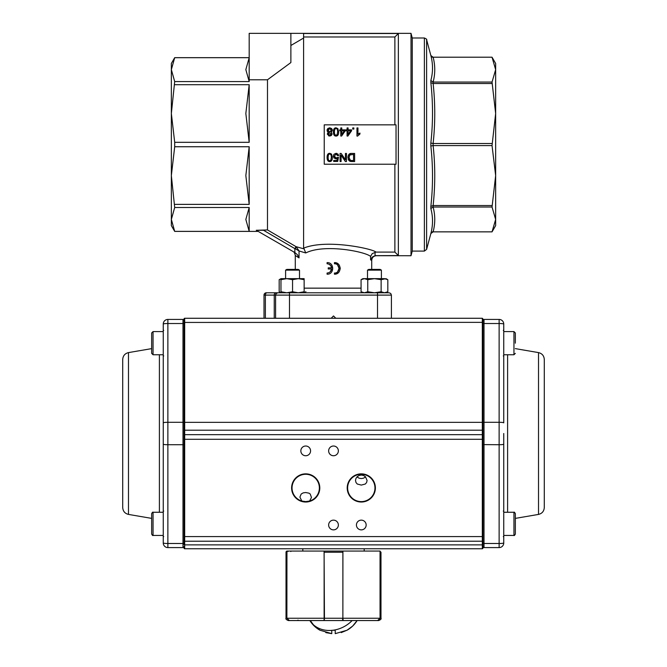 <?xml version="1.0" encoding="UTF-8"?>
<svg xmlns="http://www.w3.org/2000/svg" width="667" height="667" viewBox="0 0 667 667"><rect width="100%" height="100%" fill="white"/><g stroke="black" fill="none" stroke-linecap="round" stroke-linejoin="round"><path stroke-width="1" d="M174.696 207.504L249.183 207.504L245.84 219.443L249.183 231.374L174.696 231.374L171.352 219.443L171.352 63.465L174.696 57.67L171.352 69.635L174.696 81.566L171.352 113.515L171.352 72.728L171.352 113.515L174.696 142.321L174.696 146.748L171.352 175.563L171.352 216.341L171.352 175.563L174.696 207.504L171.352 219.443L171.352 225.613L174.696 231.399L258.221 231.399M391.412 318.267L391.412 295.106L391.412 318.267M249.183 57.67L174.696 57.67M272.119 292.788L280.974 292.788L272.119 292.788M389.094 292.788L390.729 293.463L389.094 292.788L266.325 292.788A2.318 2.318 0 0 0 264.691 293.463A2.318 2.318 0 0 1 266.325 292.788M265.024 230.265L256.278 230.282L267.484 229.94L267.484 79.79L249.183 79.79L249.183 81.566L174.696 81.566M174.696 84.701L249.183 84.701L245.84 113.515L249.183 142.321L249.183 84.701M174.696 142.321L249.183 142.321M174.696 146.748L249.183 146.748L245.84 175.563L249.183 204.377L249.183 146.748M174.696 204.377L249.183 204.377M249.183 231.374L249.183 207.504M371.719 269.393L371.719 260.347C371.994 257.537 373.537 255.995 376.346 255.711L411.014 255.728L412.256 251.092L412.256 37.986L424.379 37.986L424.379 251.092L412.256 251.092M295.281 255.478L295.281 269.393L295.281 255.478L299.041 257.904L295.281 255.478C294.772 253.143 293.997 251.809 292.963 251.467M304.11 248.908L303.593 248.149C326.488 238.761 372.945 248.791 375.93 252.093L372.219 253.652L370.569 256.395C365.016 251.584 324.512 243.572 305.719 252.96L299.041 250.959L296.281 246.798L295.389 248.783L299.041 250.959L305.719 252.96L304.11 248.908L296.023 246.648L294.864 248.624L295.389 248.783M375.93 252.093L394.881 252.093L398.357 255.569L375.062 255.653L372.219 257.137L370.569 259.888L371.719 260.347M375.062 252.176L375.062 255.653L372.253 257.103M298.349 256.228L299.033 257.896M263.54 230.282L294.864 248.624L294.864 252.56L297.332 254.627L299.041 257.904L299.041 250.959L299.041 257.904M412.256 37.986L411.014 33.35L303.593 33.35L303.593 38.052L290.879 45.481M411.014 33.35L411.014 255.728M430.849 208.563L433.083 207.02L433.083 205.544L430.849 206.428L430.849 208.563C433.066 216.85 433.066 225.179 430.849 233.567L433.083 231.858L492.038 231.866L495.648 219.443L492.038 231.858L433.125 231.858L492.038 231.858L495.648 225.613L495.648 219.443L492.038 207.02L495.648 175.563L495.648 219.443M495.648 113.515L495.648 175.563L492.038 145.581L495.648 113.515L492.038 82.058L495.648 69.635L495.648 113.515M495.648 212.84L495.648 76.23L495.648 212.84M433.083 82.049L430.849 80.515L430.849 82.65L433.083 83.525L433.125 82.058C435.293 73.77 435.293 65.491 433.125 57.212L433.083 57.212C432.95 57.729 432.199 57.162 430.849 55.494L426.613 39.703C427.105 39.453 426.355 38.878 424.379 37.986M433.083 207.02L433.125 207.02C435.293 215.299 435.293 223.578 433.125 231.858L433.083 231.858C432.966 231.316 432.216 231.883 430.849 233.583L426.613 249.375L426.613 39.703M430.849 80.515C433.066 72.228 433.066 63.89 430.849 55.503L433.083 57.212L492.038 57.212L433.125 57.212M430.849 146.048L433.083 145.581L433.083 143.497L430.849 143.03L430.849 146.048C433.066 166.15 433.066 186.276 430.849 206.428M430.849 82.65C433.066 102.793 433.066 122.92 430.849 143.03M433.083 143.497L433.125 143.497C435.293 123.503 435.293 103.518 433.125 83.525L433.083 83.525M433.083 205.544L433.125 205.544C435.293 185.559 435.293 165.566 433.125 145.581L433.083 145.581M495.648 63.465L495.648 69.635L492.038 57.212L495.648 63.465M492.038 82.058L433.125 82.058M492.038 143.497L433.125 143.497M433.125 83.525L492.038 83.525M492.038 205.544L433.125 205.544M433.125 145.581L492.038 145.581M433.125 207.02L492.038 207.02M398.357 255.569L398.357 33.5L303.593 33.5M376.346 255.728L375.921 255.569M394.881 252.093L394.881 164.224M394.881 124.846L394.881 36.977L303.593 36.977M303.593 248.149L303.593 38.052M327.08 262.615C334.534 262.231 334.534 274.579 327.08 274.195C334.534 274.579 334.534 262.231 327.08 262.615L327.08 263.773C329.606 263.957 331.14 265.308 331.674 267.826L330.699 265.516L328.698 264.065M330.132 271.886L331.674 268.984C331.14 271.502 329.606 272.853 327.08 273.036L327.08 274.195M337.61 271.777L339.069 268.409L337.61 265.032M338.194 272.811L334.434 274.195C341.904 274.554 341.904 262.256 334.434 262.615L338.194 263.999M340.187 267.725L340.187 269.084M296.023 246.648L267.484 229.94M249.183 79.79L249.183 33.35L290.879 33.35L290.879 62.556L267.484 79.79M331.182 318.267L333.5 315.95L335.818 318.267M398.357 33.5L394.881 36.977M391.412 295.106L390.729 293.463L391.412 295.106L377.514 295.106L377.514 318.267M276.271 293.463A2.318 2.318 0 0 0 275.588 295.106A2.318 2.318 0 0 1 276.605 293.188A2.318 2.318 0 0 0 276.271 293.463L277.906 292.788A2.318 2.318 0 0 0 276.622 293.18A2.318 2.318 0 0 1 277.906 292.788L276.271 293.463L275.588 295.106L275.588 318.267M265.366 318.267L265.366 295.106L264.007 295.106A2.318 2.318 0 0 1 264.691 293.463A2.318 2.318 0 0 0 264.007 295.106L264.007 318.267M294.864 252.56L256.278 230.282M334.434 262.615L334.434 263.773C340.412 263.49 340.412 273.32 334.434 273.036L334.434 274.195M331.674 267.826L328.239 267.826L328.239 268.984L331.674 268.984M334.584 128.247L336.026 127.789L337.869 128.623L338.678 131.924L337.869 128.623L336.026 127.789C334.267 127.789 333.392 129.173 333.392 131.924C333.417 134.742 334.3 136.118 336.026 136.06C337.794 136.068 338.678 134.684 338.678 131.924L338.494 133.809M334.417 131.924C334.5 129.481 335.042 128.381 336.026 128.606C337.027 128.372 337.569 129.481 337.652 131.924L337.135 134.659L336.043 135.243C335.042 135.468 334.5 134.359 334.417 131.924M337.585 130.599L337.277 129.423M335.518 128.706L334.909 129.223M334.459 135.501L333.392 131.924L333.683 129.615M334.684 134.184L335.526 135.134M338.369 134.275L336.026 136.06L334.884 135.801M341.779 127.922L340.787 127.922L340.787 129.865L339.695 129.865L339.695 130.782L340.787 130.782L340.787 136.026L341.604 136.026L345.298 130.782L345.298 129.865L341.779 129.865L341.779 127.922M344.322 130.782L341.779 134.434L341.779 130.782L344.322 130.782M348.082 127.922L347.082 127.922L347.082 129.865L345.99 129.865L345.99 130.782L347.082 130.782L347.082 136.026L347.899 136.026L351.592 130.782L351.592 129.865L348.082 129.865L348.082 127.922M350.617 130.782L348.082 134.434L348.082 130.782L350.617 130.782M353.86 127.922L352.726 127.922L352.726 129.056L353.86 129.056L353.86 127.922M356.962 127.922L356.962 136.06L357.612 136.06L359.947 134.025L359.947 133.066L357.962 134.267L357.962 127.922L356.962 127.922M357.962 134.267L358.646 133.742M358.771 133.658L359.947 133.066M328.781 153.477L331.574 154.135L332.374 157.437L331.574 154.135L329.731 153.302C327.972 153.31 327.097 154.686 327.097 157.437C327.122 160.255 328.006 161.639 329.731 161.581C331.499 161.581 332.374 160.205 332.374 157.437L332.216 159.263M328.122 157.437C328.206 155.002 328.739 153.894 329.731 154.119C330.732 153.894 331.274 154.994 331.349 157.437L330.84 160.172L329.748 160.755C328.739 160.989 328.197 159.88 328.122 157.437C328.206 155.002 328.739 153.894 329.731 154.119M330.882 154.777L330.423 154.319M327.78 160.555L327.097 157.437L327.43 155.027M328.614 160.138L329.231 160.655M331.024 161.231L329.731 161.581L328.164 161.014M332.066 159.788L331.207 161.106M338.678 155.569L336.068 153.302L333.942 154.285L333.3 156.195L335.818 158.821L337.352 158.312L336.91 160.489L333.683 160.489L333.683 161.439L337.71 161.439L338.494 157.279L336.085 157.946L334.359 156.103L336.076 154.119L337.627 155.653L338.678 155.569L337.886 153.935M337.352 158.312L335.026 158.704M334.042 158.104L333.3 156.195L333.942 154.285L336.885 153.402M336.902 157.754L337.327 157.445M334.359 156.103L336.085 157.946M346.465 153.443L345.431 153.443L345.431 159.805L341.171 153.443L340.07 153.443L340.07 161.547L341.095 161.547L341.095 155.186L345.364 161.547L346.465 161.547L346.465 153.443M354.636 153.443L351.709 153.443C349.383 153.235 348.124 154.602 347.932 157.537L349.208 160.847L350.4 161.431L354.636 161.547L354.636 153.443M349.85 154.969L353.56 154.402L353.56 160.589L350.475 160.422L349.041 157.554L349.85 154.969M351.842 161.547L349.208 160.847L348.266 159.513M348.249 159.471L348.149 155.903M348.991 154.369L351.709 153.443M349.491 155.436L349.25 155.986M349.466 159.53L349.825 159.997M331.182 132.208L332.391 130.273L329.723 127.789L327.055 130.24L328.581 132.324L327.389 133.95L329.74 136.06L332.066 133.975L331.449 132.65M328.081 130.232L329.715 128.606L331.366 130.265L329.748 131.891L328.081 130.232L329.715 128.606M328.414 133.95L329.715 132.708L331.04 134.009L329.723 135.243L328.414 133.95M331.04 134.009L329.715 132.708M327.68 132.966L328.581 132.324L327.439 131.541M327.214 131.124L327.172 129.465M327.689 128.598L329.723 127.789L331.766 128.614M332.274 129.481L331.657 131.933M330.799 131.524L331.291 130.782M327.489 134.609L327.43 133.525M331.424 135.459L329.74 136.06L328.431 135.751M331.749 132.95L331.958 134.634M396.04 164.224L324.237 164.224L324.237 124.846L396.04 124.846L396.04 164.224M290.879 33.35L303.593 33.35M171.352 69.635L174.696 57.704L249.183 57.704L245.84 69.635L249.183 81.566M286.885 269.393L298.216 269.393L299.5 270.135L285.601 270.135L286.885 269.393L285.601 270.135L285.601 278.656M381.132 279.69L381.132 291.754L384.475 292.788L387.819 291.754L387.819 279.69L384.475 278.656L374.445 278.656L381.132 279.69L386.026 278.656L387.819 279.69M364.415 292.788L361.072 291.754L364.415 292.788L367.759 291.754L374.445 292.788L381.132 291.754M364.415 278.656L367.759 279.69L374.445 278.656L362.865 278.656L361.072 279.69L364.415 278.656L361.072 279.69L361.072 291.754L362.865 292.788M367.759 279.69L367.759 291.754M280.974 279.69L286.76 278.656L280.974 278.656L280.974 291.754L286.76 292.788L292.555 291.754L298.341 292.788L304.135 291.754L304.135 279.69L298.341 278.656L286.76 278.656L292.555 279.69L292.555 291.754M292.555 279.69L298.341 278.656L304.135 278.656L304.135 279.69M304.135 292.788L304.135 291.754M280.974 278.656L279.181 279.69L280.974 278.898L279.181 279.69L279.181 291.754L280.974 292.788L280.974 291.754M367.5 270.135L368.784 269.393L380.115 269.393L381.399 270.135L367.5 270.135L367.5 278.656M304.135 292.546L305.928 291.754M184.092 544.58L184.092 536.585L184.092 543.372L182.991 543.497L182.991 444.722L167.876 444.722L167.876 543.497L182.991 543.497L182.991 547.59L167.876 547.59L182.991 547.59A1.109 1.109 0 0 0 184.092 546.481M184.092 444.597L182.991 444.722L182.991 422.294L184.092 422.419L184.092 439.295L184.092 318.859A0.592 0.592 0 0 1 184.684 318.267L184.684 548.749L482.316 548.749A0.592 0.592 0 0 0 482.908 548.149L482.908 546.481A1.109 1.109 0 0 0 484.009 547.59L499.124 547.59A4.636 4.636 0 0 0 503.752 542.955L503.752 433.508M163.248 343.172C163.248 360.197 163.248 360.197 163.248 343.172C163.248 326.138 163.248 326.138 163.248 343.172M163.248 523.845C163.248 540.879 163.248 540.879 163.248 523.845C163.248 506.812 163.248 506.812 163.248 523.845M163.248 331.582L153.051 331.582L153.051 354.752L163.248 354.752L163.248 433.508L163.248 324.054A4.636 4.636 0 0 1 167.876 319.426L182.991 319.426A1.109 1.109 0 0 1 184.092 320.527A1.109 1.109 0 0 0 182.991 319.426A1.109 1.109 0 0 1 184.092 320.527M128.481 352.601L128.481 514.415C124.904 513.523 122.978 511.247 122.711 507.562L122.711 359.455C122.978 355.769 124.904 353.485 128.481 352.601L151.659 348.624M163.248 542.955A4.636 4.636 0 0 0 167.876 547.59A4.636 4.636 0 0 1 163.248 542.955A4.636 0.542 180 0 0 167.876 543.497L167.876 547.59A4.636 4.636 0 0 1 163.248 542.955L163.248 433.508L163.248 512.264L153.051 512.264C152.826 511.864 152.359 512.331 151.659 513.657L151.659 534.042C152.359 535.359 152.826 535.826 153.051 535.426L153.051 512.264M163.248 422.828A4.636 0.542 180 0 1 167.876 422.294L182.991 422.294L182.991 323.52L167.876 323.52A4.636 0.542 180 0 0 163.248 324.054A4.636 4.636 0 0 1 167.876 319.426L167.876 444.722A4.636 0.542 180 0 1 163.248 444.18M361.297 485.084L365.324 484.017L366.6 482.533L367.092 480.473L365.433 476.713L363.54 475.496L361.297 475.062L359.054 475.496L357.162 476.713L355.911 478.514L355.503 480.473L356.003 482.533L357.279 484.025L361.297 485.084M356.987 476.888L359.071 478.181L361.297 478.564L363.515 478.181L365.608 476.888M309.588 501.042L311.472 497.499L310.222 494.03L308.963 493.163L305.703 492.529L303.185 492.88L301.184 494.03L299.908 497.09L301.817 501.042L305.703 501.609L309.588 501.042M356.428 525.004A4.861 4.861 0 0 0 361.297 529.865A4.861 4.861 0 0 0 366.158 525.004A4.861 4.861 0 0 0 361.297 520.143A4.861 4.861 0 0 0 356.428 525.004M328.639 525.004A4.861 4.861 0 0 0 333.5 529.865A4.861 4.861 0 0 0 338.361 525.004A4.861 4.861 0 0 0 333.5 520.143A4.861 4.861 0 0 0 328.639 525.004M328.639 450.884A4.861 4.861 0 0 0 333.5 455.744A4.861 4.861 0 0 0 338.361 450.884A4.861 4.861 0 0 0 333.5 446.015A4.861 4.861 0 0 0 328.639 450.884M300.842 450.884A4.861 4.861 0 0 0 305.703 455.744A4.861 4.861 0 0 0 310.572 450.884A4.861 4.861 0 0 0 305.703 446.015A4.861 4.861 0 0 0 300.842 450.884M361.297 501.609A13.665 13.665 0 0 0 374.962 487.944A13.665 13.665 0 0 0 361.297 474.279A13.665 13.665 0 0 0 347.632 487.944A13.665 13.665 0 0 0 361.297 501.609M482.908 444.597L499.124 444.722L499.124 543.497L484.009 543.497L484.009 422.294L499.124 422.294A4.636 0.542 0 0 1 503.752 422.828L503.752 324.054A4.636 4.636 0 0 0 499.124 319.426L484.009 319.426A1.109 1.109 0 0 0 482.908 320.527L482.908 548.149A0.592 0.592 0 0 1 482.316 548.749L482.316 541.22L184.684 541.22A0.592 0.592 0 0 1 184.092 540.629A0.592 0.592 0 0 0 184.684 541.22M375.388 487.944A14.09 14.09 0 0 1 361.297 502.026A14.09 14.09 0 0 1 347.207 487.944A14.09 14.09 0 0 1 361.297 473.853A14.09 14.09 0 0 1 375.388 487.944M291.612 487.944A14.09 14.09 0 0 1 305.703 473.853A14.09 14.09 0 0 1 319.793 487.944A14.09 14.09 0 0 1 305.703 502.026A14.09 14.09 0 0 1 291.612 487.944M482.433 434.676A0.592 0.592 0 0 0 482.316 434.667L184.684 434.667A0.592 0.592 0 0 0 184.092 435.259M482.316 541.22A0.592 0.592 0 0 0 482.908 540.629A0.592 0.592 0 0 1 482.316 541.22L482.316 322.361L482.908 322.436L482.908 318.859L482.316 318.267L184.684 318.267A0.592 0.592 0 0 0 184.092 318.859M305.703 501.609A13.665 13.665 0 0 0 319.368 487.944A13.665 13.665 0 0 0 305.703 474.279A13.665 13.665 0 0 0 292.038 487.944A13.665 13.665 0 0 0 305.703 501.609M482.908 546.481L482.908 536.585L184.092 536.585L184.092 439.295L482.908 439.295L482.908 433.508L482.908 439.295M184.092 422.419L184.092 350.809M184.092 422.344L482.908 422.344L482.908 350.809M184.092 548.149A0.592 0.592 0 0 0 184.684 548.749A0.592 0.592 0 0 1 184.092 548.149M482.316 434.667L482.908 435.259A0.592 0.592 0 0 0 482.733 434.842M345.081 620.552L368.476 620.552M378.623 620.385L380.048 618.242L377.614 620.552L343.197 620.552L342.88 618.242L380.048 618.242L380.048 551.067L342.88 551.067L342.88 618.242L342.921 551.067M346.94 630.282A27.739 27.739 0 0 0 357.128 620.552L352.66 626.08L346.94 630.282A27.739 27.739 0 0 0 357.128 620.552L322.611 620.552M324.079 551.067L324.445 618.242L323.803 620.552L289.386 620.552L286.952 618.242L324.12 618.242L324.12 551.067L286.952 551.067L286.885 618.242L289.278 620.552L288.327 620.552L298.057 620.552L289.278 620.552L286.885 618.242L286.885 552.226L286.018 552.226L286.018 618.242L286.885 618.242M321.919 620.552L289.386 620.552M324.12 551.2A0.467 0.459 -90 0 1 324.437 551.067L342.563 551.067A0.467 0.459 90 0 1 342.88 551.2M343.08 620.377A0.467 0.459 90 0 1 342.721 620.552L323.136 620.552L343.864 620.552L342.721 620.552L342.555 618.242L324.445 618.242L324.279 620.552A0.467 0.459 -90 0 1 323.92 620.377M379.831 551.067L380.982 552.226L380.982 618.242C381.466 618.934 380.699 619.71 378.673 620.552L377.722 620.552L378.673 620.552M377.722 620.552L368.943 620.552L377.722 620.552L380.115 618.242L380.982 618.242M286.952 551.084A1.159 1.159 0 0 0 286.018 552.226M288.069 551.067L288.011 551.526M320.168 630.282L331.766 633.65L331.766 630.282L334.35 630.282M341.221 632.608L346.832 630.282L335.234 633.65L335.234 630.282L331.766 630.282L331.766 633.65L325.779 632.608M342.546 620.552L309.872 620.552A27.739 27.739 0 0 0 320.06 630.282L314.34 626.08L310.322 620.552M311.672 620.552L313.19 620.552M320.06 630.282A27.739 27.739 0 0 1 309.872 620.552L309.872 620.552A27.739 23.17 -30.9 0 0 331.766 630.373M153.051 354.752L151.659 353.36L151.659 332.975L153.051 331.582L151.659 332.975M515.341 343.172L515.341 332.975L515.341 343.172M515.341 523.845L515.341 534.042C514.641 535.359 514.174 535.826 513.949 535.426L513.949 512.264C514.174 511.864 514.641 512.331 515.341 513.657L515.341 523.845M515.341 517.133L515.341 530.557M482.908 343.172C482.908 333.308 482.908 333.308 482.908 343.172M484.009 319.426A1.109 1.109 0 0 0 482.908 320.527A1.109 1.109 0 0 1 484.009 319.426L484.009 323.52L482.908 323.645L482.908 422.419L484.009 422.294L484.009 323.52L499.124 323.52L499.124 444.722A4.636 0.542 0 0 0 503.752 444.18M503.752 343.172C503.752 360.197 503.752 360.197 503.752 343.172C503.752 326.138 503.752 326.138 503.752 343.172M538.519 352.601L538.519 514.415C542.096 513.523 544.022 511.247 544.289 507.562L544.289 359.455C544.022 355.769 542.096 353.485 538.519 352.601L515.341 348.624M499.124 547.59A4.636 4.636 0 0 0 503.752 542.955A4.636 0.542 0 0 1 499.124 543.497L499.124 547.59A4.636 4.636 0 0 0 503.752 542.955M289.486 318.267L289.486 295.106L377.514 295.106L377.514 292.788M275.871 292.788A2.318 1.634 90 0 0 274.712 293.463A2.318 1.634 90 0 0 274.237 295.106L289.486 295.106L289.486 292.788M267 292.788A2.318 1.634 -90 0 0 265.841 293.463A2.318 1.634 -90 0 0 265.366 295.106L274.237 295.106L274.237 318.267M361.072 288.152L304.135 288.152M370.569 256.395L370.569 259.888M159.396 512.264L159.396 354.752M184.092 323.645L182.991 323.52L182.991 319.426M163.248 324.054A4.636 4.636 0 0 1 167.876 319.426M482.908 544.872L184.092 544.872M482.908 430.207L184.092 430.207M482.908 318.859L482.316 318.267L482.316 322.361L184.092 322.436M482.316 542.821L482.908 542.755M342.88 552.226L324.12 552.226M380.982 552.226L380.115 552.226L380.115 618.242M290.879 551.067L290.82 551.526M297.999 620.093L298.057 620.552M332.65 630.282A27.739 23.17 -30.9 0 0 352.143 620.552M503.752 331.582L513.949 331.582L513.949 354.752L515.341 353.36M507.604 512.264L507.604 354.752M499.124 319.426L499.124 323.52A4.636 0.542 0 0 1 503.752 324.054M484.009 547.59L484.009 543.497L482.908 543.372M424.379 251.092L426.613 249.375M299.5 278.656L299.5 270.135M386.026 292.788L387.819 291.754M380.115 269.393L381.399 270.135L381.399 278.656M163.707 355.911L163.248 356.37M163.707 536.585L163.248 537.052M128.481 514.415L151.659 518.384M163.707 511.105L163.248 510.647M163.707 330.423L163.248 329.965M364.19 551.067L364.19 548.749M302.81 551.067L302.81 548.749M286.018 618.242C285.534 618.934 286.301 619.71 288.327 620.552M163.248 535.426L153.051 535.426C152.826 535.826 152.359 535.359 151.659 534.042M513.949 331.582L515.341 332.975L513.949 331.582M503.752 354.752L513.949 354.752M503.752 535.426L513.949 535.426C514.174 535.826 514.641 535.359 515.341 534.042M503.752 512.264L513.949 512.264M503.293 355.911L503.752 356.37M503.293 536.585L503.752 537.052M538.519 514.415L515.341 518.384M503.293 511.105L503.752 510.647M503.293 330.423L503.752 329.965"/></g></svg>
